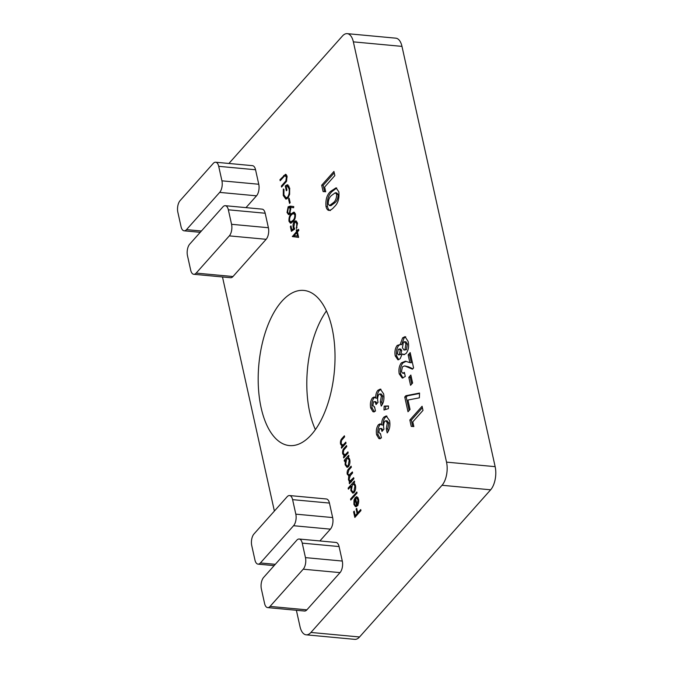 <?xml version="1.0" encoding="UTF-8"?>
<svg xmlns="http://www.w3.org/2000/svg" width="673" height="673" viewBox="0 0 673 673"><rect width="100%" height="100%" fill="white"/><g stroke="black" fill="none" stroke-linecap="round" stroke-linejoin="round"><path stroke-width="1.01" d="M296.381 610.276L300.007 626.622A16.934 8.244 -84.7 0 0 306.148 634.824L354.764 639.35A16.934 8.244 -84.7 0 0 359.55 636.978L490.651 489.801A16.934 8.244 -84.7 0 0 495.151 466.658L401.974 46.378A16.934 8.244 -84.7 0 0 395.833 38.176L347.218 33.65A16.934 8.244 -84.7 0 0 342.431 36.022L228.913 163.463M326.439 310.918A77.908 37.907 -84.7 0 0 315.393 429.61M402.429 366.81L401.47 371.647L402.757 373.254L404.372 372.371L405.289 376.493L402.252 378.066L399.224 373.877C398.475 369.46 399.19 365.784 401.36 362.856L405.398 361.208L409.857 362.621L408.141 354.873L410.185 352.585L413.584 367.921L412.465 369.174L404.683 365.91L402.429 366.81M410.85 375.046L412.616 383.004L410.572 385.301L408.805 377.334L410.85 375.046M407.964 400.04L410.05 409.462L408.006 411.75L404.742 397.003L405.878 395.724L419.548 393.057L419.38 397.819L407.964 400.04M412.793 421.853L413.845 426.573L411.253 426.396L409.84 420.011L422.08 406.265L422.997 410.395L412.793 421.853M373.515 401.857L372.876 405.474L374.567 406.929L375.484 411.06L372.935 411.716L370.672 407.914C369.957 403.935 370.554 400.586 372.455 397.886L374.188 397.011L375.702 398.079C375.618 394.74 376.35 392.14 377.889 390.306L380.287 389.087L383.627 393.831C384.476 398.752 383.686 402.833 381.238 406.071L380.329 401.941L381.381 396.077L379.841 393.915L378.79 394.462C377.528 396.792 377.284 399.4 378.049 402.286L376.005 404.574C375.559 402.185 374.726 401.276 373.515 401.857L375.702 401.646L377.073 403.379M374.6 407.081L374.079 407.03L374.567 406.929M373.49 411.876L374.112 411.826M388.472 405.97L388.397 408.646L383.989 409.992L384.148 406.13L388.472 405.97M379.463 428.693L378.823 432.31L380.523 433.774L381.44 437.896L378.891 438.56L376.619 434.75C375.904 430.77 376.501 427.431 378.411 424.722L380.136 423.855L381.658 424.924C381.574 421.576 382.306 418.985 383.846 417.151L386.235 415.922L389.574 420.675C390.433 425.597 389.633 429.668 387.194 432.916L386.277 428.785L387.328 422.913L385.789 420.751L384.737 421.298C383.484 423.637 383.24 426.245 383.997 429.13L381.961 431.418C381.515 429.021 380.682 428.112 379.463 428.693L381.65 428.491L383.03 430.224M380.556 433.925L380.035 433.875L380.523 433.774M379.437 438.712L380.068 438.67M286.538 181.273L281.592 187.077L281.364 186.042L285.84 180.97L286.412 176.991L284.83 175.67L280.187 180.734L279.96 179.699L285.562 174.257L287.035 176.225L286.538 181.273M286.883 175.687L283.661 175.552M287.859 198.098L285.832 199.099L283.274 195.515L283.325 189.004L283.972 189.382L283.905 194.85L286.059 197.837L287.607 197.088C289.163 194.791 289.634 191.998 289.011 188.701L287.085 185.883L286.118 186.236L286.967 190.072L286.336 190.779L285.259 185.908L287.354 184.747L289.659 188.087L289.609 194.371L287.859 198.098M289.171 198.274L290.156 202.699L289.525 203.406L288.549 198.981L289.171 198.274M288.128 206.821L290.214 206.123L293.756 206.577L293.638 207.738L290.442 207.334L290.753 208.495L289.718 214.056L288.582 214.645L287.035 212.5L288.128 206.821L291.687 206.266M294.724 229.064L291.401 231.319L290.357 226.599L290.988 225.892L291.855 229.804L293.596 228.618L293.184 227.398C292.78 224.992 293.184 223.041 294.379 221.535L295.784 220.811L297.424 223.125L296.482 228.568L296.785 223.764L295.54 222.09L294.589 222.586L293.849 226.877L294.724 229.064M297.424 231.933L298.627 237.392L292.368 236.568L296.566 231.605L296.271 230.275L296.894 229.569L297.188 230.898L298.602 229.316L298.829 230.343L297.424 231.933M349.859 476.089L348.959 476.004L347.192 474.137C346.932 471.79 347.428 470.048 348.69 468.896L351.113 466.179L351.348 467.213L348.917 469.931L347.781 473.699L348.883 475.146L352.391 471.933L352.618 472.959L350.347 475.517L349.06 479.454L350.17 480.901L353.67 477.679L353.897 478.713L349.422 483.736L349.194 482.701L349.968 481.834L348.471 479.891L348.715 476.004M351.037 486.158L348.37 489.153L348.143 488.118L354.419 481.077L354.646 482.104L353.872 482.978L355.487 485.452C355.95 488.27 355.495 490.6 354.133 492.451L352.745 493.149L350.852 490.617L351.037 486.158L351.567 486.209M360.728 509.537L360.955 510.571L354.839 517.444L353.594 511.833L354.217 511.135L355.235 515.703L357.119 513.592L356.101 509.015L356.732 508.317L357.742 512.885L360.728 509.537M334.279 206.813C332.58 208.941 330.813 210.144 328.962 210.413C327.549 210.245 326.565 208.916 326.001 206.418C325.412 199.629 326.977 194.59 330.695 191.309L336.063 187.834L338.847 191.855C339.478 198.56 337.955 203.54 334.279 206.813M329.442 503.076L292.604 499.652A8.471 4.122 -84.7 0 0 289.533 495.547L326.371 498.979A8.471 4.122 95.3 0 1 329.442 503.076L332.655 517.571A8.471 4.122 95.3 0 1 330.401 529.146L319.885 540.949M339.074 546.56L302.244 543.128A8.471 4.122 -84.7 0 0 299.174 539.023L336.004 542.455A8.471 4.122 95.3 0 1 339.074 546.56L342.288 561.046A8.471 4.122 95.3 0 1 340.042 572.622L306.88 609.847A8.471 4.122 95.3 0 1 304.49 611.034L267.661 607.61A8.471 4.122 -84.7 0 0 270.05 606.423L306.88 609.847M306.148 634.824A16.934 8.244 -84.7 0 0 310.926 632.452L442.026 485.283A16.934 8.244 -84.7 0 0 446.527 462.132L353.359 41.861A16.934 8.244 -84.7 0 0 347.218 33.65M222.485 276.956L274.382 511.059M332.075 328.18A77.908 37.907 -84.7 0 0 303.826 290.425A77.908 37.907 -84.7 0 0 258.861 364.488A77.908 37.907 -84.7 0 0 289.382 445.576A77.908 37.907 -84.7 0 0 326.422 407.846A77.908 37.907 -84.7 0 0 332.075 328.18M215.638 162.227L252.476 165.659A8.471 4.122 95.3 0 1 255.547 169.756L218.708 166.332A8.471 4.122 -84.7 0 0 215.638 162.227A8.471 4.122 -84.7 0 0 213.248 163.413L180.086 200.638A8.471 4.122 -84.7 0 0 177.84 212.214L181.054 226.708A8.471 4.122 -84.7 0 0 184.124 230.814A8.471 4.122 -84.7 0 0 186.514 229.628L219.676 192.394A8.471 4.122 -84.7 0 0 221.922 180.827L218.708 166.332M221.922 180.827L258.76 184.251L255.547 169.756M258.76 184.251A8.471 4.122 95.3 0 1 256.506 195.826L219.676 192.394M245.99 207.629L256.506 195.826M225.278 205.702L262.108 209.135A8.471 4.122 95.3 0 1 265.179 213.232L228.349 209.808A8.471 4.122 -84.7 0 0 225.278 205.702A8.471 4.122 -84.7 0 0 222.889 206.889L189.727 244.114A8.471 4.122 -84.7 0 0 187.481 255.69L190.695 270.184A8.471 4.122 -84.7 0 0 193.765 274.29A8.471 4.122 -84.7 0 0 196.154 273.103L229.316 235.878A8.471 4.122 -84.7 0 0 231.562 224.302L228.349 209.808M231.562 224.302L268.392 227.726L265.179 213.232M268.392 227.726A8.471 4.122 95.3 0 1 266.146 239.302L229.316 235.878M196.154 273.103L232.984 276.527L266.146 239.302M232.984 276.527A8.471 4.122 95.3 0 1 230.595 277.713L193.765 274.29M324.647 187.044L325.69 191.763L323.107 191.586L321.694 185.21L333.934 171.464L334.851 175.594L324.647 187.044M357.001 496.733L356.429 496.674L358.532 499.173C358.995 501.932 358.541 504.203 357.161 505.987L355.453 506.693L353.889 504.346L354.023 499.972L355.369 497.313L357.043 504.834L358.011 499.921L356.379 497.885L356.732 496.674M356.833 491.988L357.069 493.023L350.784 500.064L350.557 499.038L356.833 491.988M345.283 460.391L344.45 461.316L344.223 460.29L348.698 455.268L348.925 456.302L348.151 457.169L349.767 459.642C350.229 462.46 349.775 464.799 348.412 466.641L347.024 467.348L345.131 464.807L345.283 460.391L345.829 460.441M347.941 451.877L348.177 452.904L343.701 457.926L343.474 456.9L344.282 455.991L342.683 453.787C342.372 451.247 342.894 449.354 344.256 448.1L346.536 445.534L346.763 446.561L343.676 450.195L343.272 453.35L345.089 454.881L347.941 451.877M346.183 455.141L344.542 455.007L346.317 454.99M345.787 442.144L346.015 443.171L341.539 448.193L341.312 447.158L342.12 446.258L340.53 444.054C340.21 441.513 340.731 439.62 342.094 438.367L344.383 435.801L344.61 436.827L341.514 440.462L341.118 443.616L342.936 445.147L345.787 442.144M344.021 445.408L342.389 445.274L344.155 445.257M291.325 213.72L293.899 212.104L295.422 214.081C295.657 217.438 294.867 219.92 293.058 221.535L290.467 223.234L288.986 221.308C288.742 217.926 289.516 215.394 291.325 213.72L292.536 213.837M395.228 355.882C394.479 351.659 395.152 348.16 397.23 345.392L400.166 344.559L402.631 337.854L405.028 336.651L408.099 341.413C409.176 346.2 408.511 350.221 406.097 353.485L403.766 354.688L402.252 353.948L400.141 358.701L397.936 359.836L395.228 355.882L396.708 356.017C395.951 351.802 396.624 348.303 398.702 345.527L397.23 345.392M302.244 543.128L305.458 557.623L342.288 561.046M267.661 607.61A8.471 4.122 -84.7 0 1 264.59 603.504L261.376 589.01A8.471 4.122 -84.7 0 1 263.623 577.434L296.785 540.209A8.471 4.122 -84.7 0 1 299.174 539.023M340.042 572.622L303.212 569.198L270.05 606.423M303.212 569.198A8.471 4.122 -84.7 0 0 305.458 557.623M292.604 499.652L295.817 514.147L332.655 517.571M330.401 529.146L293.571 525.722L260.409 562.948A8.471 4.122 -84.7 0 1 258.02 564.134A8.471 4.122 -84.7 0 1 254.949 560.029L251.736 545.534A8.471 4.122 -84.7 0 1 253.982 533.958L287.144 496.733A8.471 4.122 -84.7 0 1 289.533 495.547M293.571 525.722A8.471 4.122 -84.7 0 0 295.817 514.147M324.571 191.687L323.166 185.344L321.694 185.21M323.166 185.344L334.254 172.894M330.443 210.548C329.03 210.38 328.037 209.051 327.473 206.561L326.001 206.418M327.473 206.561C326.885 199.763 328.449 194.724 332.168 191.443L330.695 191.309M332.168 191.443L336.71 188.011M338.124 194.472L336.651 194.337L335.255 192.764L331.612 195.439C329.425 197.139 328.281 199.948 328.18 203.852L329.459 205.568L330.931 205.711L334.86 202.792C337.005 201.101 338.09 198.325 338.124 194.472L336.727 192.899L335.491 192.781M335.255 192.764L336.727 192.899M334.86 202.792L333.387 202.649C335.533 200.958 336.618 198.19 336.651 194.337M329.459 205.568L333.387 202.649M354.393 511.909L353.594 511.833M356.295 515.804L355.235 515.703M358.179 513.692L357.119 513.592M356.909 509.091L356.101 509.015M358.81 512.986L357.742 512.885M358.667 499.98L358.011 499.921M358.196 498.079L356.379 497.885M357.851 498.02L357.876 497.456M356.429 506.584L355.681 505.516M354.654 504.414L353.889 504.346M354.578 500.022L354.023 499.972M357.868 504.918L357.043 504.834M356.799 505.507L357.943 505.482M355.327 505.373L356.463 505.347L355.05 498.962L354.427 503.673L355.327 505.373L357.573 505.448M355.756 499.03L355.05 498.962M351.617 499.13L350.557 499.038M349.203 488.219L348.143 488.118M353.367 484.038L354.191 483.121M353.485 492.989L352.694 491.913M351.6 490.684L350.852 490.617M355.075 484.198L352.416 484.61L351.399 489.986L352.829 491.938L353.905 491.408L354.932 486.032L353.51 484.047M352.829 491.938L354.427 492.072M355.605 486.091L354.932 486.032M354.78 491.492L353.905 491.408M350.254 482.802L349.194 482.701M351.028 481.927L349.968 481.834M351.441 481.969L349.085 481.372M350.557 481.506L350.221 480.901M349.211 479.958L348.471 479.891M349.876 476.072L348.967 475.155M347.933 474.204L347.192 474.137M348.883 475.146L350.557 475.281M350.17 480.901L351.828 481.035M345.922 460.172L344.223 460.29M347.647 458.237L348.471 457.312M347.764 467.18L346.965 466.103M345.88 464.883L345.131 464.807M349.354 458.389L346.696 458.801L345.67 464.177L347.108 466.128L348.185 465.598L349.211 460.223L347.79 458.237M347.108 466.128L348.707 466.271M349.884 460.29L349.211 460.223M349.06 465.682L348.185 465.598M344.534 456.992L343.474 456.9M345.342 456.092L344.282 455.991M345.409 456.008L344.509 455.007M343.415 453.854L342.683 453.787M342.372 447.259L341.312 447.158M343.18 446.359L342.12 446.258M343.255 446.275L342.355 445.274M341.261 444.121L340.53 444.054M298.619 237.333L292.368 236.568M293.849 236.711L292.326 236.358M293.798 236.501L294.538 235.676M297.626 231.705L296.566 231.605M297.071 230.351L296.271 230.275M298.248 230.999L297.188 230.898M297.55 236.063L296.793 232.639L294.135 235.617L298.349 236.139M297.592 232.715L296.793 232.639M292.654 230.469L292.528 229.872M291.157 226.675L290.357 226.599M294.698 229.013L293.327 229.947L291.855 229.804M294.53 228.711L293.596 228.618M294.017 227.474L293.184 227.398M297.18 222.258L294.379 221.535M295.851 221.669L296.49 221.131M297.003 227.609L296.246 227.533M297.55 223.84L296.785 223.764M291.274 223.074L290.593 221.947M289.928 221.392L288.986 221.308M293.15 213.484L294.555 212.39M295.27 213.526L293.192 213.467L291.552 214.754C290.147 216.008 289.499 217.951 289.609 220.567L290.694 221.955L292.831 220.508C294.252 219.305 294.909 217.387 294.791 214.754L293.192 213.467M290.694 221.955L292.578 222.056M295.54 214.822L294.791 214.754M293.638 207.696L290.442 207.334M289.34 214.401L288.734 213.391M287.909 212.575L287.035 212.5M289.188 207.528L289.6 206.956M290.534 207.654L288.322 207.89L287.674 211.844C288.044 213.307 288.641 213.711 289.466 213.055L290.08 209.009C289.718 207.553 289.129 207.183 288.322 207.89M290.315 213.131L288.776 213.4L290.248 213.534M290.854 209.076L290.08 209.009M289.348 199.057L288.549 198.981M284.107 195.599L283.274 195.515M286.059 197.837L287.985 197.946M288.524 197.181L287.607 197.088M289.794 188.777L289.011 188.701M289.02 186.169L287.085 185.883M286.446 186.026L285.259 185.908M286.891 185.883L288.078 185.008M286.597 199.006L285.394 197.584M282.424 186.143L281.364 186.042M286.648 181.045L285.84 180.97M287.169 177.058L286.412 176.991M281.02 179.8L279.96 179.699M285.268 175.535L286.286 174.627M380.363 438.695L378.091 434.884L376.619 434.75M378.091 434.884C377.385 430.905 377.974 427.565 379.883 424.856L378.411 424.722M379.883 424.856L380.851 424.116M383.846 417.151L385.318 417.285C383.778 419.119 383.046 421.71 383.13 425.058L381.658 424.924M385.318 417.285L386.95 416.133M388.271 431.284L387.749 428.92L386.277 428.785M387.749 428.92L388.801 423.056L387.328 422.913M388.801 423.056L387.261 420.894L385.789 420.751M385.486 409.529L385.621 406.265L384.148 406.13M385.621 406.265L388.464 406.156M374.407 411.851L372.144 408.048L370.672 407.914M372.144 408.048C371.429 404.069 372.026 400.721 373.927 398.021L372.455 397.886M373.927 398.021L374.903 397.272M377.889 390.306L379.37 390.441C377.822 392.283 377.099 394.874 377.174 398.214L375.702 398.079M379.37 390.441L380.994 389.297M382.323 404.439L381.801 402.075L380.329 401.941M381.801 402.075L382.853 396.212L381.381 396.077M382.853 396.212L381.313 394.05L379.841 393.915M412.717 426.497L411.312 420.145L409.84 420.011M411.312 420.145L422.4 407.703M409.167 410.454L406.214 397.146L404.742 397.003M406.214 397.146L407.35 395.859L405.878 395.724M407.35 395.859L419.531 393.486M411.725 384.005L410.278 377.469L408.805 377.334M410.278 377.469L411.169 376.476M402.757 373.254L404.591 373.355M403.018 378.007L400.696 374.02L399.224 373.877M400.696 374.02C399.947 369.603 400.662 365.927 402.833 362.991L401.36 362.856M402.833 362.991L406.122 361.325M408.141 354.873L409.613 355.016L411.329 362.755L409.857 362.621M409.613 355.016L410.496 354.023M412.81 368.787L408.57 366.827L404.683 365.91M398.702 345.527L400.124 344.542M402.631 337.854L404.103 337.989L401.638 344.694L400.166 344.559M404.103 337.989L405.752 336.853M404.498 354.612L402.252 353.948M398.702 359.744L396.708 356.017M404.036 350.044L406.458 349.716L407.384 344.054L405.886 341.749L403.396 342.153L402.446 347.748L404.036 350.044L404.986 349.581L405.912 343.92L404.414 341.606M398.458 354.89L400.856 354.536L401.731 350.406L400.696 349.001L398.256 349.405L397.449 353.518L398.458 354.89L399.383 354.393L400.258 350.271L399.224 348.866M401.731 350.406L400.258 350.271M400.856 354.536L399.383 354.393M407.384 344.054L405.912 343.92M406.458 349.716L404.986 349.581M353.359 41.861L401.974 46.378M310.926 632.452L359.55 636.978M442.026 485.283L490.651 489.801M446.527 462.132L495.151 466.658M186.514 229.628L201.404 231.007M260.409 562.948L275.299 564.327M349.75 468.997L348.69 468.896M351.71 473.985L350.65 473.885M352.845 479.891L351.786 479.799M345.316 448.193L344.256 448.1M347.386 453.787L346.326 453.686M343.154 438.46L342.094 438.367M345.232 444.054L344.172 443.953M293.832 220.601L292.831 220.508M286.05 182.021L285.032 181.929M408.57 366.827L407.098 366.692M184.124 230.814L200.243 232.311M258.02 564.134L274.138 565.631M355.723 505.524L357.195 505.659"/></g></svg>
